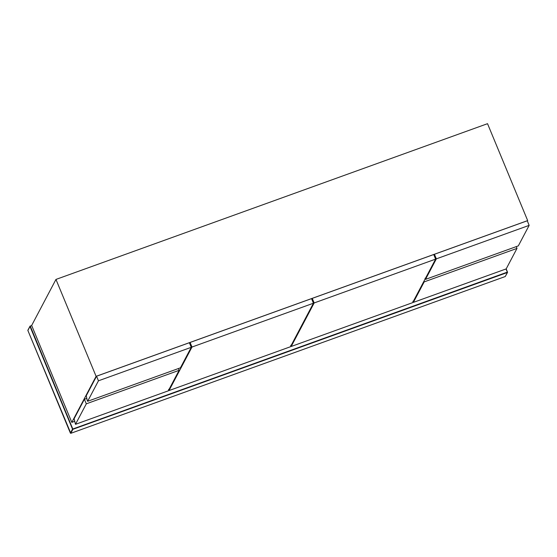 <?xml version="1.0" encoding="UTF-8"?>
<svg xmlns="http://www.w3.org/2000/svg" width="557" height="557" viewBox="0 0 557 557"><rect width="100%" height="100%" fill="white"/><g stroke="black" fill="none" stroke-linecap="round" stroke-linejoin="round"><path stroke-width="0.84" d="M517 248.387L424.19 281.884L413.371 302.388L506.181 268.899L517 248.387L516.269 246.619M424.19 281.884L423.933 281.257M413.371 302.388L412.89 301.24M87.157 400.156L86.258 395.714L96.556 376.212L98.457 380.8L87.63 401.305L87.157 400.156M87.63 401.305L180.44 367.815L191.267 347.303L189.366 342.715L96.556 376.212M191.267 347.303L98.457 380.8M179.117 370.321L86.307 403.818L75.48 424.323L168.291 390.833L179.117 370.321L178.379 368.553M86.307 403.818L84.406 399.23L86.795 398.366M75.48 424.323L74.109 418.732L84.406 399.23M291.193 346.482L412.64 302.653L435.616 259.123L433.715 254.535L312.261 298.364L314.162 302.952L291.193 346.482L290.719 345.333M435.616 259.123L314.162 302.952M311.795 299.248L312.261 298.364M74.638 421.357L71.811 422.373L96.103 376.337L527.674 220.593L527.395 221.129M71.811 422.373L31.665 325.462L55.965 279.426L96.103 376.337M527.674 220.593L487.528 123.682L55.965 279.426M169.015 390.568L290.469 346.739L313.438 303.217L311.537 298.629L190.09 342.458L191.991 347.039L169.015 390.568L168.541 389.42M313.438 303.217L191.991 347.039M189.624 343.342L190.09 342.458M425.513 279.37L518.323 245.874L529.15 225.369L527.249 220.781L434.439 254.27L436.34 258.859L425.513 279.37L425.04 278.222M529.15 225.369L436.34 258.859M433.973 255.162L434.439 254.27M31.665 325.462L30.001 326.458L30.217 325.984L72.925 429.294L507.392 272.498L505.276 276.523L70.809 433.311L72.925 429.294L72.521 429.106L70.398 433.123L27.878 330.475L30.001 326.458L72.521 429.106L507.323 272.129L506.007 268.954M27.85 330.426L70.809 433.311L505.262 276.53L507.552 272.366L506.209 268.836L507.392 272.498M505.276 276.523L505.443 276.126M27.857 330.287L30.043 326.144M70.398 433.144L70.795 433.318"/></g></svg>
